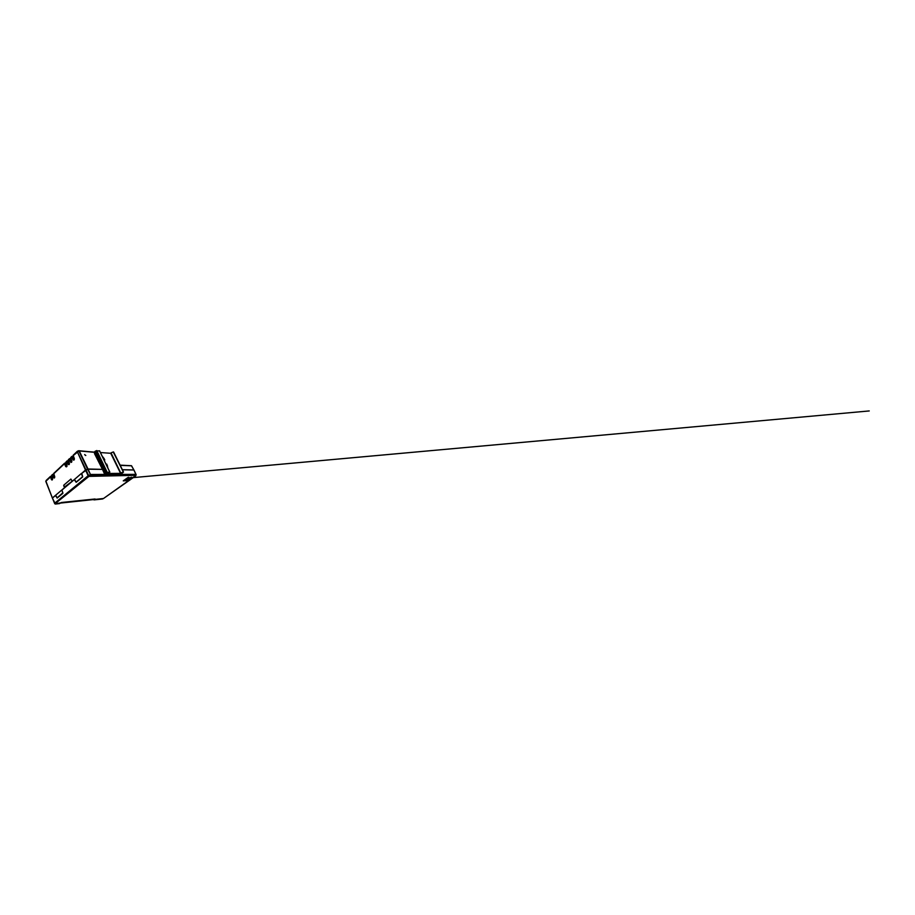 <?xml version="1.0" encoding="UTF-8"?>
<svg xmlns="http://www.w3.org/2000/svg" width="915" height="915" viewBox="0 0 915 915"><rect width="100%" height="100%" fill="white"/><g stroke="black" fill="none" stroke-linecap="round" stroke-linejoin="round"><path stroke-width="1.37" d="M133.922 470.013L131.463 465.712L120.151 465.243M122.358 469.692L133.922 469.967M102.297 469.384L88.012 468.995L85.484 470.013L81.664 473.455M74.47 479.323L76.105 482.113L82.567 476.784L81.412 473.455L72.377 481.244M94.783 451.644L95.526 450.992L105.831 472.552L105.053 473.158L94.531 452.09L104.767 473.558L105.843 473.833L104.825 474.622L102.48 469.384L87.623 469.201L81.755 473.329L82.716 476.875L76.151 482.319L74.332 479.62L64.473 487.043L63.787 485.156L70.901 479.06L72.194 481.244M88.012 468.995L79.193 450.821L73.2 455.567L73.898 459.89L74.332 458.564C74.378 460.073 73.943 460.474 73.028 459.765L71.679 456.985L70.627 458.026L71.805 460.897C71.873 462.361 71.45 462.75 70.547 462.052L69.22 459.284L68.19 460.302L69.346 463.162C69.414 464.614 68.991 465.003 68.11 464.294L66.795 461.549L65.788 462.544L66.921 465.38M68.065 461.023L66.967 460.966L65.834 462.247L66.944 465.358C66.989 466.822 66.578 467.21 65.708 466.501L64.416 463.768L53.688 473.787L54.706 476.624C54.751 478.007 54.374 478.362 53.585 477.653L52.773 474.851L51.595 475.949M53.653 474.462L51.526 475.628L52.544 478.614C52.59 479.998 52.212 480.341 51.434 479.632L50.634 476.841L45.773 481.313L54.545 503.319L88.172 475.731L85.541 470.116M45.887 481.084L52.361 498L64.508 487.741L63.707 485.568M84.763 454.778L85.827 455.441L84.763 454.778M102.423 469.281L94.485 453.554L95.011 453.085M85.484 470.013L77.249 451.575L73.131 455.453L74.298 458.598M63.787 485.156L70.901 479.06M64.473 487.043L64.508 487.741M61.9 490.131L62.872 492.853M52.361 498L45.773 481.301M55.643 495.232L57.119 497.886L62.78 492.853M65.686 463.242L64.588 463.184L53.688 473.615L54.751 476.761M67.012 466.112L66.12 466.33L66.646 466.593M70.489 458.77L69.38 458.701L68.236 460.005L69.448 463.55M69.437 463.836L68.522 464.122L69.048 464.385M72.96 456.471L71.805 456.436L70.684 457.717L71.496 462.144M77.249 451.575L85.907 469.772M87.577 469.086L78.816 450.878L77.249 451.347L73.28 455.155M85.507 455.464L84.672 454.538M133.876 469.921L131.52 465.735M123.411 472.003L113.414 451.941L123.525 472.06L120.265 474.576L104.825 474.622M94.531 452.09L104.836 473.364M99.563 450.889L95.526 450.992M100.41 452.536L111.035 453.314L120.894 473.352L107.066 473.49L106.506 472.792L109.834 472.094L105.831 472.552M111.024 452.868L120.769 473.089L111.024 452.868L113.231 451.976L123.342 472.003M122.404 469.784L133.887 470.013L136.095 474.622M131.6 465.815L120.208 465.369M73.406 454.938L73.131 455.636M51.514 476.452L50.439 476.429L46.23 480.386M51.64 476.338L51.023 477.001L52.132 479.46M53.585 477.653L52.544 474.473L51.503 475.834M53.791 474.325L53.161 475.011L54.282 477.481M65.708 466.501L64.553 463.23L53.653 473.833M65.48 463.162L66.429 466.341M68.11 464.294L66.932 461L65.8 462.304M66.555 466.627L65.8 462.487M67.859 460.943L68.831 464.134M70.547 462.052L69.346 458.747L68.202 460.245M70.798 458.472L70.032 459.296L71.279 461.892M73.028 459.765L71.805 456.436L70.649 457.957M73.291 456.15L72.502 456.997L73.76 459.604M94.6 452.216L78.85 450.718L77.306 451.289M131.497 465.712L120.105 465.152L131.44 465.712L133.83 469.921M120.505 474.405L135.935 474.37L133.887 470.013M123.159 472.049L120.917 472.975M110.887 452.994L120.894 473.352M110.829 453.485L120.666 473.513L110.852 453.474M88.057 469.109L90.436 474.462L104.745 474.439M72.194 481.393L61.957 490.04L62.849 493.357L57.153 498.08L55.518 495.507L52.395 498.115L54.889 503.868L90.219 475.102L136.141 474.885M73.326 456.23L72.502 456.997M51.663 476.406L51.023 477.001M51.423 476.543L50.737 476.395M53.813 474.405L53.161 475.011M53.55 474.553L52.876 474.405M64.576 463.196L53.825 473.329M65.983 463.07L65.217 463.779M65.594 463.333L64.931 463.173M68.385 460.828L67.607 461.56M67.973 461.114L67.31 460.954M69.586 458.621L68.35 459.753M70.832 458.552L70.032 459.296M70.398 458.85L69.734 458.69M72.045 456.322L70.798 457.477M72.857 456.562L72.205 456.391M53.436 474.382L52.784 474.359M68.328 460.783L67.207 460.885M85.976 469.864L88.606 475.48L90.127 474.862L90.471 475.594L90.562 474.759L136.141 474.656M135.935 474.37L135.946 475.297L90.471 475.594L88.869 476.235L88.606 475.48L88.949 476.383L55.22 503.605L52.395 498.115M135.946 475.32L135.637 475.926L135.958 475.32L88.949 476.383L55.197 503.639L103.521 498.503M54.706 503.467L55.38 504.039L54.706 503.467M94.657 499.03L94.165 499.83L93.422 499.647L94.565 499.041M135.706 475.892L103.464 498.538L135.935 475.388M55.014 503.913L60.321 502.918M93.216 499.178L94.176 499.075M128.66 478.145L131.829 477.31L126.945 480.615L123.262 480.867L128.146 477.367L128.878 477.356L128.638 478.019M128.878 477.356L128.146 477.367M128.146 477.378L127.231 478.007M125.652 480.158L126.533 479.929L126.259 480.764L126.533 479.929M127.917 480.078L126.853 480.421L127.906 479.197L129.221 478.682M94.337 499.853L102.354 499.007L94.279 499.876M128.592 477.241L128.477 477.939M123.445 480.638L125.618 480.02L123.262 480.867M126.453 479.849L125.527 479.826M130.868 477.996L127.906 479.197M129.084 478.362L131.486 477.207M107.581 466.478L106.986 466.17M104.127 458.621L104.79 459.993L104.196 460.382M106.758 465.701L107.41 465.563M104.104 460.211L104.79 459.993M77.237 451.793L73.177 455.384L74.332 458.564M51.434 479.632L50.416 476.463L46.162 480.444L50.622 476.349M94.645 452.33L79.342 450.958M78.862 451.049L77.638 451.095M96.75 450.5L107.078 472.037M109.766 472.06L99.506 450.775M94.565 452.147L78.404 450.786M90.436 474.462L87.623 469.201M126.968 480.741L126.259 480.764M55.598 504.028L59.441 503.605M93.605 499.773L93.181 499.19M61.465 502.484L95.103 499.304M131.829 477.31L130.742 477.676M128.397 477.87L129.438 478.019M126.945 478.728L123.319 480.798M95.08 498.984L61.328 502.495M61.477 502.472L59.486 503.605M51.743 475.205L52.235 479.769M53.893 473.192L54.397 477.79M68.442 459.582L68.957 464.431M70.878 457.294L71.404 462.178M133.258 477.619L869.25 410.938L133.258 477.607M113.609 452.021L123.514 472.037M51.755 475.194L52.75 474.359M65.788 462.304L67.161 460.885M133.979 470.058L136.129 474.633M99.586 450.821L109.834 472.083M129.45 478.019L131.108 477.333M103.475 498.538L102.366 499.007M104.127 458.609L102.068 455.967M107.032 472.586L107.867 472.598M107.936 468.137L106.769 464.099"/></g></svg>
